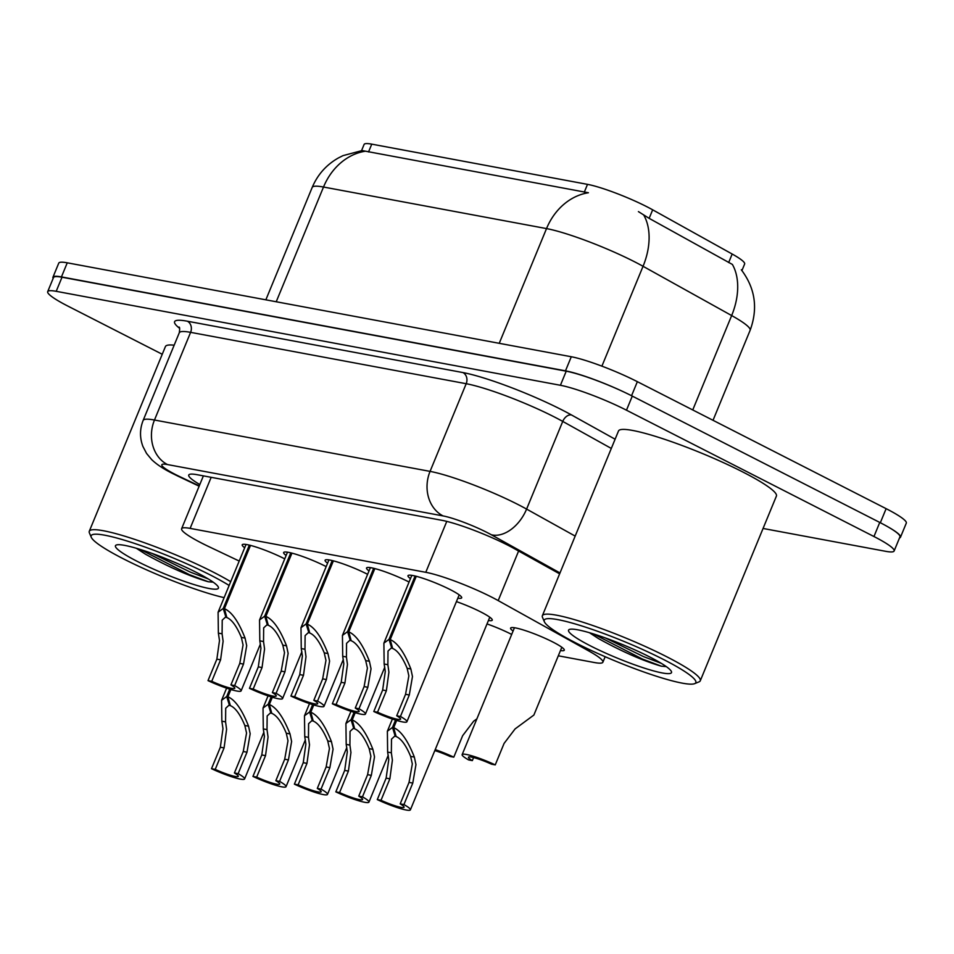 <?xml version="1.0" encoding="UTF-8"?>
<svg xmlns="http://www.w3.org/2000/svg" width="954" height="954" viewBox="0 0 954 954"><rect width="100%" height="100%" fill="white"/><g stroke="black" fill="none" stroke-linecap="round" stroke-linejoin="round"><path stroke-width="1.43" d="M513.085 631.035A29.037 3.792 22.4 0 1 510.605 628.078A29.037 3.792 22.4 0 1 525.678 630.713A29.037 3.792 22.4 0 1 552.867 642.018A29.037 3.792 22.4 0 1 564.291 650.211A29.037 3.792 22.4 0 1 560.463 650.556M487.017 623.928A29.037 3.792 22.4 0 1 511.416 634.291A29.037 3.792 22.4 0 1 511.69 634.434M456.429 601.604A29.037 3.792 22.4 0 1 480.828 611.967A29.037 3.792 22.4 0 1 492.264 620.16A29.037 3.792 22.4 0 1 488.424 620.505M410.47 578.649A29.037 3.792 22.4 0 1 407.99 575.691A29.037 3.792 22.4 0 1 423.063 578.327A29.037 3.792 22.4 0 1 450.252 589.632A29.037 3.792 22.4 0 1 461.676 597.824A29.037 3.792 22.4 0 1 457.837 598.17M369.019 570.921A29.037 3.792 22.4 0 1 366.551 567.976A29.037 3.792 22.4 0 1 381.612 570.599A29.037 3.792 22.4 0 1 408.801 581.904A29.037 3.792 22.4 0 1 409.075 582.047M327.58 563.194A29.037 3.792 22.4 0 1 325.099 560.248A29.037 3.792 22.4 0 1 340.173 562.872A29.037 3.792 22.4 0 1 367.35 574.189A29.037 3.792 22.4 0 1 367.624 574.32M286.128 555.478A29.037 3.792 22.4 0 1 283.648 552.521A29.037 3.792 22.4 0 1 298.721 555.156A29.037 3.792 22.4 0 1 325.91 566.461A29.037 3.792 22.4 0 1 326.173 566.593M244.689 547.751A29.037 3.792 22.4 0 1 242.209 544.794A29.037 3.792 22.4 0 1 257.282 547.429A29.037 3.792 22.4 0 1 284.459 558.734A29.037 3.792 22.4 0 1 284.733 558.877M558.293 655.803L594.39 662.529A51.242 6.69 -157.6 0 0 602.892 662.207A51.242 6.69 -157.6 0 0 589.047 651.117L498.191 600.591A51.242 6.69 -157.6 0 0 491.847 597.216A51.242 6.69 -157.6 0 0 425.782 572.305L190.12 528.385A51.242 6.69 -157.6 0 0 181.618 528.707A51.242 6.69 -157.6 0 0 208.95 546.678L239.204 561.047M741.926 270.566L744.633 264.008A46.114 6.022 -157.6 0 0 732.171 254.026L652.667 209.82A46.114 6.022 -157.6 0 0 646.967 206.779A46.114 6.022 -157.6 0 0 587.509 184.36L371.75 144.149A46.114 6.022 -157.6 0 0 364.106 144.436L361.554 150.625M741.306 269.779C755.234 288.239 758.168 308.428 750.106 330.346A68.318 8.92 -157.6 0 0 731.658 315.559L643.056 266.297A68.318 8.92 -157.6 0 0 634.613 261.801A68.318 8.92 -157.6 0 0 546.523 228.59A59.78 50.312 -79.4 0 1 588.415 192.756L362.115 150.565L342.999 155.633L338.276 158.018C326.28 164.887 317.575 174.701 312.185 187.449L265.856 299.83M692.747 409.946L731.658 315.559A59.78 39.579 -60.9 0 0 732.398 264.449L649.149 218.347L638.417 211.609M53.138 278.437A51.242 6.69 22.4 0 1 52.947 277.232A51.242 6.69 22.4 0 1 61.45 276.91L565.483 370.844A51.242 6.69 22.4 0 1 623.773 391.939M887.137 526.393A51.242 6.69 22.4 0 1 900.493 537.209A51.242 6.69 22.4 0 1 899.503 537.937M52.947 277.232L58.754 263.137A51.242 6.69 22.4 0 1 67.257 262.815L571.291 356.748A51.242 6.69 22.4 0 1 637.355 381.672L886.123 508.661A51.242 6.69 22.4 0 1 906.3 523.126L900.493 537.209M559.628 573.843L514.218 548.586A51.242 6.69 -157.6 0 0 507.886 545.211A51.242 6.69 -157.6 0 0 441.821 520.3L197.239 474.722A51.242 6.69 -157.6 0 0 188.749 475.044A51.242 6.69 -157.6 0 0 199.815 484.549M162.24 354.268L67.877 306.091A51.242 6.69 22.4 0 1 47.7 291.638A51.242 6.69 22.4 0 1 56.203 291.316L560.415 385.285A51.242 6.69 22.4 0 1 626.48 410.196L873.959 536.53A51.242 6.69 22.4 0 1 894.125 550.983A51.242 6.69 22.4 0 1 885.622 551.305L763.057 528.456M47.7 291.638L53.507 277.542A51.242 6.69 22.4 0 1 62.01 277.22L566.223 371.189A51.242 6.69 22.4 0 1 632.287 396.101L879.755 522.434A51.242 6.69 22.4 0 1 899.932 536.899L894.125 550.983M250.497 545.402L224.417 608.688C231.727 611.824 238.607 621.626 245.071 638.095L246.692 645.631L243.508 664.103L234.648 685.58A25.615 3.339 -157.6 0 1 241.112 690.863A25.615 3.339 -157.6 0 1 208.008 680.619L216.868 659.142L219.492 640.563L218.371 633.122L218.096 612.241L223.224 608.461L249.34 545.116M226.48 616.189L222.222 620.16L222.091 633.814L223.117 641.243L220.589 659.834L211.74 681.311A18.782 2.457 22.4 0 0 234.791 688.263A18.782 2.457 22.4 0 0 230.928 684.889L239.776 663.412L243.067 644.964L241.35 637.403C236.687 626.229 231.858 619.611 226.861 617.548L224.417 608.688M225.991 617.393L223.224 608.461M208.008 680.619L211.74 681.311M230.928 684.889L234.648 685.58M230.892 689.515L227.899 696.766C235.209 699.902 242.089 709.716 248.553 726.185L250.175 733.721L246.991 752.193L238.142 773.658A25.615 3.339 -157.6 0 1 244.594 778.953A25.615 3.339 -157.6 0 1 211.502 768.697L220.35 747.232L222.974 728.653L221.853 721.212L221.578 700.331L226.718 696.539L229.747 689.17M229.962 704.267L225.704 708.25L225.573 721.904L226.599 729.333L224.083 747.924L215.222 769.389A18.782 2.457 22.4 0 0 238.285 776.341A18.782 2.457 22.4 0 0 234.41 772.967L243.258 751.502L246.549 733.042L244.832 725.493C240.169 714.307 235.34 707.689 230.343 705.638L227.899 696.766M229.473 705.471L226.718 696.539M211.502 768.697L215.222 769.389M234.41 772.967L238.142 773.658M291.948 553.129L265.856 616.403C273.166 619.551 280.059 629.354 286.522 645.822L288.132 653.359L284.948 671.831L276.1 693.308A25.615 3.339 -157.6 0 1 282.563 698.59A25.615 3.339 -157.6 0 1 249.459 688.335L258.307 666.87L260.943 648.291L259.81 640.849L259.548 619.969L264.675 616.189L290.779 552.843M267.931 623.916L263.674 627.887L263.531 641.541L264.568 648.97L262.04 667.561L253.192 689.038A18.782 2.457 22.4 0 0 276.243 695.991A18.782 2.457 22.4 0 0 272.367 692.604L281.215 671.139L284.507 652.691L282.801 645.131C278.139 633.945 273.309 627.327 268.301 625.275L265.856 616.403M267.43 625.109L264.675 616.189M249.459 688.335L253.192 689.038M272.367 692.604L276.1 693.308M333.387 560.857L307.307 624.131C314.617 627.267 321.498 637.081 327.961 653.55L329.583 661.086L326.399 679.558L317.551 701.035A25.615 3.339 -157.6 0 1 324.002 706.318A25.615 3.339 -157.6 0 1 290.91 696.062L299.759 674.597L302.382 656.018L301.261 648.577L300.999 627.696L306.127 623.904L332.231 560.57M309.37 631.643L305.113 635.614L304.982 649.269L306.007 656.698L303.491 675.289L294.631 696.754A18.782 2.457 22.4 0 0 317.694 703.706A18.782 2.457 22.4 0 0 313.818 700.331L322.667 678.866L325.958 660.406L324.241 652.858C319.578 641.672 314.748 635.054 309.752 633.003L307.307 624.131M308.881 632.836L306.127 623.904M290.91 696.062L294.631 696.754M313.818 700.331L317.551 701.035M374.839 568.584L348.759 631.858C356.069 634.994 362.949 644.797 369.413 661.277L371.034 668.814L367.85 687.285L358.99 708.75A25.615 3.339 -157.6 0 1 365.454 714.045A25.615 3.339 -157.6 0 1 332.35 703.79L341.198 682.313L343.834 663.745L342.713 656.292L342.438 635.424L347.566 631.631L373.682 568.286M350.822 639.359L346.564 643.342L346.421 656.984L347.459 664.413L344.931 683.016L336.082 704.481A18.782 2.457 22.4 0 0 359.133 711.434A18.782 2.457 22.4 0 0 355.27 708.059L364.118 686.582L367.409 668.134L365.692 660.585C361.029 649.4 356.2 642.781 351.191 640.73L348.759 631.858M350.321 640.563L347.566 631.631M332.35 703.79L336.082 704.481M355.27 708.059L358.99 708.75M416.278 576.299L390.198 639.574C397.508 642.722 404.401 652.524 410.864 668.992L412.474 676.529L409.29 695.001L400.441 716.478A25.615 3.339 -157.6 0 1 406.905 721.761A25.615 3.339 -157.6 0 1 373.801 711.517L382.649 690.04L385.285 671.461L384.152 664.02L383.89 643.139L389.017 639.359L415.121 576.013M392.273 647.086L388.016 651.057L387.873 664.711L388.91 672.141L386.382 690.732L377.534 712.209A18.782 2.457 22.4 0 0 400.585 719.161A18.782 2.457 22.4 0 0 396.709 715.786L405.557 694.309L408.849 675.861L407.143 668.301C402.481 657.127 397.639 650.509 392.643 648.446L390.198 639.574M391.772 648.291L389.017 639.359M373.801 711.517L377.534 712.209M396.709 715.786L400.441 716.478M435.203 749.629A25.615 3.339 -157.6 0 1 453.794 757.154L462.654 735.677L473.649 721.2L476.869 718.887M434.809 750.583A18.782 2.457 22.4 0 1 450.073 756.462L453.794 757.154M473.589 757.559L472.337 760.612L468.605 759.909A25.615 3.339 -157.6 0 1 462.141 754.626A25.615 3.339 -157.6 0 1 495.245 764.881L504.094 743.404L515.088 728.916L533.87 715.059L561.823 647.265M472.337 760.612A18.782 2.457 22.4 0 1 468.462 757.226A18.782 2.457 22.4 0 1 491.513 764.178L495.245 764.881M272.331 697.243L269.35 704.493C276.648 707.629 283.541 717.432 290.004 733.912L291.614 741.449L288.43 759.921L279.582 781.386A25.615 3.339 -157.6 0 1 286.045 786.668A25.615 3.339 -157.6 0 1 252.941 776.425L261.79 754.948L264.425 736.381L263.292 728.928L263.03 708.047L268.157 704.267L271.198 696.897M271.413 711.994L267.156 715.977L267.013 729.619L268.05 737.048L265.522 755.651L256.674 777.116A18.782 2.457 22.4 0 0 279.725 784.069A18.782 2.457 22.4 0 0 275.849 780.694L284.709 759.217L287.989 740.769L286.283 733.209C281.621 722.035 276.791 715.417 271.783 713.353L269.35 704.493M270.912 713.198L268.157 704.267M252.941 776.425L256.674 777.116M275.849 780.694L279.582 781.386M313.783 704.958L310.789 712.209C318.099 715.357 324.98 725.159 331.443 741.628L333.065 749.164L329.881 767.636L321.033 789.113A25.615 3.339 -157.6 0 1 327.496 794.396A25.615 3.339 -157.6 0 1 294.392 784.152L303.241 762.675L305.876 744.096L304.743 736.655L304.481 715.774L309.609 711.994L312.65 704.612M312.852 719.721L308.607 723.692L308.464 737.347L309.501 744.776L306.973 763.367L298.125 784.844A18.782 2.457 22.4 0 0 321.176 791.796A18.782 2.457 22.4 0 0 317.3 788.421L326.149 766.944L329.44 748.496L327.735 740.936C323.072 729.762 318.231 723.144 313.234 721.081L310.789 712.209M312.363 720.926L309.609 711.994M294.392 784.152L298.125 784.844M317.3 788.421L321.033 789.113M355.222 712.686L352.241 719.936C359.551 723.072 366.431 732.887 372.895 749.355L374.517 756.892L371.333 775.363L362.472 796.84A25.615 3.339 -157.6 0 1 368.936 802.123A25.615 3.339 -157.6 0 1 335.832 791.868L344.692 770.403L347.316 751.824L346.195 744.382L345.92 723.502L351.048 719.721L354.089 712.34M354.304 727.449L350.046 731.42L349.915 745.074L350.941 752.503L348.413 771.094L339.564 792.571A18.782 2.457 22.4 0 0 362.615 799.524A18.782 2.457 22.4 0 0 358.752 796.137L367.6 774.672L370.891 756.212L369.174 748.663C364.511 737.478 359.682 730.859 354.685 728.808L352.241 719.936M353.815 728.641L351.048 719.721M335.832 791.868L339.564 792.571M358.752 796.137L362.472 796.84M396.673 720.413L393.692 727.663C400.99 730.8 407.883 740.602 414.346 757.082L415.956 764.619L412.772 783.091L403.924 804.556A25.615 3.339 -157.6 0 1 410.387 809.851A25.615 3.339 -157.6 0 1 377.283 799.595L386.131 778.118L388.767 759.551L387.634 752.098L387.372 731.229L392.499 727.437L395.54 720.067M395.755 735.164L391.498 739.147L391.355 752.801L392.392 760.219L389.864 778.822L381.016 800.287A18.782 2.457 22.4 0 0 404.067 807.239A18.782 2.457 22.4 0 0 400.191 803.864L409.039 782.387L412.331 763.939L410.625 756.391C405.963 745.205 401.133 738.587 396.125 736.536L393.692 727.663M395.254 736.369L392.499 727.437M377.283 799.595L381.016 800.287M400.191 803.864L403.924 804.556M544.352 621.722L542.492 617.357A85.395 11.15 22.4 0 1 542.361 615.724A85.395 11.15 22.4 0 1 586.698 623.451A85.395 11.15 22.4 0 1 666.643 656.71A85.395 11.15 22.4 0 1 700.272 680.798A85.395 11.15 22.4 0 1 699.02 681.871L694.619 683.66A81.984 10.697 22.4 0 1 576.514 643.282A81.984 10.697 22.4 0 1 544.352 621.722A81.984 10.697 22.4 0 1 582.357 626.134A81.984 10.697 22.4 0 1 663.543 659.5A81.984 10.697 22.4 0 1 694.619 683.66M542.361 615.724L618.502 430.981A85.395 11.15 22.4 0 1 662.839 438.721A85.395 11.15 22.4 0 1 742.784 471.98A85.395 11.15 22.4 0 1 776.413 496.068L700.272 680.798M589.441 632.717L598.54 638.62C622.342 651.773 643.282 660.967 661.372 666.19L666.286 666.607M649.591 656.901A55.69 7.274 22.4 0 1 671.425 671.544A55.69 7.274 22.4 0 1 645.619 668.539A55.69 7.274 22.4 0 1 590.466 645.882A55.69 7.274 22.4 0 1 569.359 629.473A55.69 7.274 22.4 0 1 649.591 656.901M593.495 633.945L642.507 659.095L661.372 666.19M605.313 637.928L643.533 656.602L661.301 663.352M224.118 597.645A81.984 10.697 22.4 0 1 123.424 558.841A81.984 10.697 22.4 0 1 91.274 537.281L89.402 532.916A85.395 11.15 22.4 0 1 89.282 531.283A85.395 11.15 22.4 0 1 133.608 539.01A85.395 11.15 22.4 0 1 213.553 572.269A85.395 11.15 22.4 0 1 230.701 581.678M89.282 531.283L165.424 346.552A85.395 11.15 22.4 0 1 174.165 345.193M91.274 537.281A81.984 10.697 22.4 0 1 129.267 541.705A81.984 10.697 22.4 0 1 210.452 575.059A81.984 10.697 22.4 0 1 229.139 585.458M136.35 548.276L145.449 554.179C169.252 567.332 190.204 576.526 208.282 581.761L213.195 582.167M196.5 572.46A55.69 7.274 22.4 0 1 218.347 587.104A55.69 7.274 22.4 0 1 192.529 584.098A55.69 7.274 22.4 0 1 137.376 561.441A55.69 7.274 22.4 0 1 116.269 545.032A55.69 7.274 22.4 0 1 196.5 572.46M140.405 549.504L189.417 574.654L208.282 581.761M152.223 553.487L190.442 572.161L208.21 578.923M518.606 551.03L498.191 600.591M652.667 209.82L649.149 218.347M371.75 144.149L368.53 151.96M732.171 254.026L728.665 262.565M587.509 184.36L584.289 192.159M446.77 521.397L425.782 572.305M589.632 649.698L589.047 651.117M211.168 477.322L190.12 528.385M643.688 214.96A59.78 39.579 -60.9 0 1 643.056 266.297L601.902 366.145M365.406 151.197A59.78 50.312 100.6 0 0 323.513 187.032A68.318 8.92 -157.6 0 0 312.185 187.449M499.228 343.321L546.523 228.59L323.513 187.032L276.219 301.762M67.257 262.815L61.45 276.91M571.291 356.748L565.483 370.844M637.355 381.672L631.56 395.731M886.123 508.661L880.327 522.732M559.998 572.949L491.346 534.777A34.153 4.46 -157.6 0 0 487.112 532.523A34.153 4.46 -157.6 0 0 443.073 515.923L167.487 464.562A34.153 4.46 -157.6 0 0 175.262 474.412A34.153 4.46 -157.6 0 0 180.044 476.761L199.267 485.884M180.044 476.761A34.153 12.629 -64.6 0 1 178.291 476.308L172.638 473.518C163.683 469.07 156.718 464.455 151.734 459.673L146.546 453.424L142.921 446.46C139.654 437.767 139.725 429.097 143.136 420.44A68.318 8.92 22.4 0 1 154.476 420.022L430.063 471.383A68.318 8.92 22.4 0 1 518.153 504.594A68.318 8.92 22.4 0 1 526.596 509.09L562.741 421.418A68.318 8.92 -157.6 0 0 554.286 416.922A68.318 8.92 -157.6 0 0 466.196 383.711L190.609 332.35A68.318 8.92 -157.6 0 0 179.28 332.779C179.829 329.047 179.757 327.15 179.042 327.067M179.579 328.307A76.857 10.029 22.4 0 1 187.354 321.212L462.952 372.573A8.538 7.191 -79.4 0 1 466.196 383.711L430.063 471.383A34.153 28.751 100.6 0 0 443.073 515.923M462.952 372.573A76.857 10.029 22.4 0 1 562.049 409.946A76.857 10.029 22.4 0 1 571.553 415.002L615.115 439.222M873.959 536.53L879.755 522.434M626.48 410.196L632.287 396.101M560.415 385.285L566.223 371.189M56.203 291.316L62.01 277.22M491.346 534.777A34.153 22.622 -60.9 0 0 526.596 509.09L575.179 536.1M611.311 448.44L562.741 421.418A8.538 5.652 119.1 0 1 571.553 415.002M167.487 464.562A34.153 28.751 100.6 0 1 154.476 420.022L190.609 332.35A8.538 7.191 -79.4 0 0 187.354 321.212M239.776 663.412L243.508 664.103M241.35 637.403L245.071 638.095M218.371 633.122L222.091 633.814M216.868 659.142L220.589 659.834M243.258 751.502L246.991 752.193M244.832 725.493L248.553 726.185M221.853 721.212L225.573 721.904M220.35 747.232L224.083 747.924M281.215 671.139L284.948 671.831M282.801 645.131L286.522 645.822M259.81 640.849L263.531 641.541M258.307 666.87L262.04 667.561M322.667 678.866L326.399 679.558M324.241 652.858L327.961 653.55M301.261 648.577L304.982 649.269M299.759 674.597L303.491 675.289M364.118 686.582L367.85 687.285M365.692 660.585L369.413 661.277M342.713 656.292L346.421 656.984M341.198 682.313L344.931 683.016M405.557 694.309L409.29 695.001M407.143 668.301L410.864 668.992M384.152 664.02L387.873 664.711M382.649 690.04L386.382 690.732M284.709 759.217L288.43 759.921M286.283 733.209L290.004 733.912M263.292 728.928L267.013 729.619M261.79 754.948L265.522 755.651M326.149 766.944L329.881 767.636M327.735 740.936L331.443 741.628M304.743 736.655L308.464 737.347M303.241 762.675L306.973 763.367M367.6 774.672L371.333 775.363M369.174 748.663L372.895 749.355M346.195 744.382L349.915 745.074M344.692 770.403L348.413 771.094M409.039 782.387L412.772 783.091M410.625 756.391L414.346 757.082M387.634 752.098L391.355 752.801M386.131 778.118L389.864 778.822M605.158 656.71L602.892 662.207M203.393 475.867L181.618 528.707M750.106 330.346L713.032 420.297M143.136 420.44L179.28 332.779M178.291 476.308L199.136 486.194M241.112 690.863L260.418 644.033M218.096 612.241L246.049 544.448M244.594 778.953L263.9 732.112M221.578 700.331L226.611 688.144M282.563 698.59L301.869 651.749M259.548 619.969L287.488 552.175M324.002 706.318L343.309 659.476M300.999 627.696L328.939 559.903M365.454 714.045L384.76 667.204M342.438 635.424L370.379 567.63M406.905 721.761L459.196 594.879M383.89 643.139L411.83 575.345M462.141 754.626L514.444 627.732M286.045 786.668L305.352 739.839M263.03 708.047L268.05 695.871M327.496 794.396L346.791 747.566M304.481 715.774L309.501 703.587M368.936 802.123L388.242 755.282M345.92 723.502L350.953 711.314M410.387 809.851L489.784 617.202M387.372 731.229L392.392 719.042"/></g></svg>
